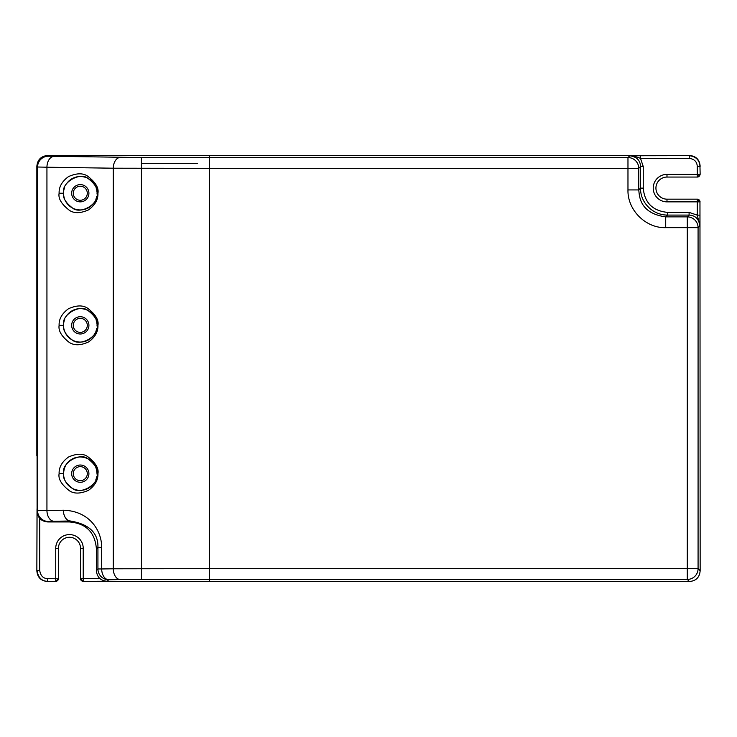 <?xml version="1.0" encoding="UTF-8"?>
<svg xmlns="http://www.w3.org/2000/svg" width="737" height="737" viewBox="0 0 737 737"><rect width="100%" height="100%" fill="white"/><g stroke="black" fill="none" stroke-linecap="round" stroke-linejoin="round"><path stroke-width="1.11" d="M37.578 306.61L37.578 510.677A10.788 10.779 45 0 0 48.366 521.464L53.976 521.252A10.788 7.038 89.1 0 1 46.938 510.465L46.938 167.216L37.578 167.004L36.997 166.424L37.09 511.174L37.578 510.677L63.354 510.225C89.978 510.916 101.789 531.184 101.678 547.388L101.678 568.964L113.268 568.789A10.788 7.038 89.1 0 0 120.306 579.577L108.717 579.752A10.788 7.038 -90.9 0 1 101.678 568.964L97.929 568.964A10.788 10.779 45 0 0 108.717 579.752L107.187 581.272L111.176 581.511L689.362 581.511C696.014 580.968 699.606 577.366 700.15 570.724L699.966 201.864A2.699 2.699 -90 0 0 697.276 199.165L666.985 199.165A11.055 11.055 0 0 1 655.93 188.11A11.055 11.055 0 0 1 666.985 177.055L697.451 177.055L700.15 174.365L699.966 166.451C699.597 160.113 696.004 156.52 689.187 155.664L629.776 155.765C636.676 156.723 640.269 160.316 640.554 166.544L643.254 166.544L643.254 188.119C644.553 202.749 652.641 210.837 667.519 212.385L689.095 212.385L697.276 215.149L699.874 225.863L698.077 227.669A10.788 10.779 -135 0 0 687.289 216.881L665.714 216.881C638.868 213.177 639.467 195.148 638.758 189.925L640.554 188.119C640.177 202.574 652.816 215.167 667.519 215.084L667.519 212.385M700.15 570.724L698.077 568.651L698.077 227.669L665.714 227.669L665.714 216.881L667.519 215.084L689.095 215.084L687.289 216.881L687.289 579.439A10.788 10.779 -45 0 0 698.077 568.651L209.419 568.651L209.419 581.511L209.419 168.349L113.268 168.211L113.268 568.789L209.419 568.651L209.419 155.489L689.362 155.489L689.187 158.363C694.3 159.008 696.999 161.698 697.276 166.451L697.276 177.055A2.699 2.699 -90 0 0 699.966 174.365L666.985 174.365A13.754 13.754 0 0 0 653.231 188.11A13.754 13.754 0 0 0 666.985 201.864L697.276 201.864L697.276 215.149L699.966 215.149L699.966 201.864L697.276 201.864L697.276 199.165L700.15 201.864M689.362 155.489C696.014 156.032 699.606 159.625 700.15 166.276M689.187 158.363L640.49 158.363C636.105 156.594 632.539 155.728 629.776 155.765L627.97 157.561L141.43 157.561L48.366 156.216L47.785 155.636L107.399 155.636M640.49 155.664L640.49 158.363L643.254 166.544M689.095 212.385L689.095 215.084C695.369 215.407 698.962 219 699.874 225.863L699.966 215.149M665.714 227.669C645.63 228.249 627.39 210.008 627.97 189.925L627.97 157.561A10.788 10.779 -135 0 1 638.758 168.349L640.554 166.544L640.554 188.119L643.254 188.119M107.399 155.535L209.419 155.489L209.419 168.349L638.758 168.349L638.758 189.925L627.97 189.925M37.578 306.537L37.578 167.004A10.788 10.779 -45 0 1 48.366 156.216M36.997 166.424C37.55 159.782 41.143 156.189 47.785 155.636M80.287 201.864A8.632 8.632 0 0 0 88.919 193.241A8.632 8.632 0 0 0 80.287 184.609A8.632 8.632 0 0 0 71.664 193.241A8.632 8.632 0 0 0 80.287 201.864M63.612 474.886A16.721 16.721 0 0 0 63.769 476.213M63.87 476.793A16.721 16.721 0 0 0 63.99 477.392M64.055 477.65A16.721 16.721 0 0 0 64.506 479.17M65.16 480.782A16.721 16.721 0 0 0 67.012 483.813M67.224 484.08A16.721 16.721 0 0 0 94.299 482.772M95.847 479.769A16.721 16.721 0 0 0 96.722 476.71M96.962 472.426A16.721 16.721 0 0 0 96.805 471.1M96.713 470.519A16.721 16.721 0 0 0 96.584 469.92M96.519 469.662A16.721 16.721 0 0 0 96.068 468.142M95.414 466.53A16.721 16.721 0 0 0 93.571 463.499M93.138 462.965A16.721 16.721 0 0 0 68.532 461.767M68.136 462.182A16.721 16.721 0 0 0 66.229 464.605M64.036 469.745A16.721 16.721 0 0 0 63.852 470.602M80.287 482.284A8.632 8.632 0 0 0 88.919 473.661A8.632 8.632 0 0 0 80.287 465.029A8.632 8.632 0 0 0 71.664 473.661A8.632 8.632 0 0 0 80.287 482.284M63.612 194.467A16.721 16.721 0 0 0 63.769 195.793M63.87 196.374A16.721 16.721 0 0 0 63.99 196.972M64.055 197.23A16.721 16.721 0 0 0 64.506 198.75M65.16 200.363A16.721 16.721 0 0 0 67.012 203.394M67.224 203.661A16.721 16.721 0 0 0 94.299 202.353M95.847 199.349A16.721 16.721 0 0 0 96.722 196.291M96.962 192.007A16.721 16.721 0 0 0 96.805 190.68M96.713 190.1A16.721 16.721 0 0 0 96.584 189.501M96.519 189.243A16.721 16.721 0 0 0 96.068 187.723M95.414 186.111A16.721 16.721 0 0 0 93.571 183.08M93.359 182.813A16.721 16.721 0 0 0 66.275 184.121M64.727 187.124A16.721 16.721 0 0 0 63.852 190.183M96.731 328.38A16.721 16.721 0 0 1 95.865 331.41M95.055 333.198A16.721 16.721 0 0 1 65.63 333.4M64.792 331.622A16.721 16.721 0 0 1 63.944 328.886M63.824 328.269A16.721 16.721 0 0 1 63.631 326.758M63.852 322.309A16.721 16.721 0 0 1 64.727 319.241M96.962 324.123A16.721 16.721 0 0 0 96.805 322.797M96.713 322.226A16.721 16.721 0 0 0 96.584 321.627M96.519 321.369A16.721 16.721 0 0 0 96.068 319.84M95.414 318.237A16.721 16.721 0 0 0 93.571 315.206M93.359 314.929A16.721 16.721 0 0 0 66.275 316.237M80.287 333.99A8.632 8.632 0 0 0 88.919 325.358A8.632 8.632 0 0 0 80.287 316.726A8.632 8.632 0 0 0 71.664 325.358A8.632 8.632 0 0 0 80.287 333.99M97.938 473.661L97.008 473.661C99.513 484.531 80.195 495.172 72.622 488.511C65.704 483.205 62.682 478.258 63.566 473.661C61.06 462.781 80.379 452.14 87.952 458.801C94.88 464.107 97.892 469.064 97.008 473.661C96.584 469.119 95.681 466.07 94.281 464.503L91.36 461.132C90.808 460.551 87.141 457.115 79.762 456.949C69.554 458.276 64.156 463.849 63.566 473.661L59.117 473.661C58.849 467.359 61.972 461.813 68.486 457.041C76.353 453.541 82.664 453.329 87.427 456.406C95.469 462.569 98.97 468.317 97.938 473.661C98.205 479.962 95.082 485.499 88.569 490.271C80.711 493.772 74.391 493.983 69.628 490.906C61.586 484.743 58.085 478.995 59.117 473.661M59.117 325.358C58.849 319.057 61.972 313.52 68.486 308.739C76.353 305.238 82.664 305.026 87.427 308.103C95.469 314.266 98.97 320.024 97.938 325.358C98.196 331.586 95.137 337.085 88.772 341.848C80.84 345.524 74.336 345.708 69.25 342.41C61.613 336.477 58.232 330.793 59.117 325.358L63.566 325.358C61.06 314.487 80.379 303.837 87.952 310.498C94.88 315.805 97.892 320.761 97.008 325.358C99.569 335.952 80.573 347.053 72.3 340.043C65.722 334.93 62.811 330.038 63.566 325.358M59.117 193.241C58.849 186.931 61.972 181.394 68.486 176.622C76.353 173.121 82.664 172.909 87.427 175.986C95.469 182.15 98.97 187.898 97.938 193.241C98.205 199.543 95.082 205.079 88.569 209.852C80.711 213.352 74.391 213.564 69.628 210.487C61.586 204.324 58.085 198.575 59.117 193.241L63.566 193.241C61.06 182.361 80.379 171.721 87.952 178.382C94.88 183.688 97.892 188.644 97.008 193.241C99.513 204.112 80.195 214.753 72.622 208.092C65.704 202.786 62.682 197.838 63.566 193.241M63.354 510.225A10.788 7.038 89.1 0 0 70.393 521.004C89.186 524.2 98.362 532.998 97.929 547.388L97.929 568.964L96.409 570.493L96.409 548.918C95.045 532.307 86.054 523.316 69.444 521.953L47.868 521.953L48.366 521.464M37.09 511.174C37.633 517.816 41.226 521.409 47.868 521.953M107.187 581.272C100.545 580.728 96.952 577.135 96.409 570.493M107.399 581.336L83.226 581.511L80.526 578.637A2.699 2.699 -0 0 0 83.226 581.336L107.399 581.272M39.724 518.24L39.724 570.549C40.59 575.892 43.29 578.591 47.813 578.637L58.416 578.812L55.726 581.511L47.638 581.511C40.986 580.968 37.394 577.375 36.85 570.724L37.09 508.779M36.961 455.807L36.988 166.276C37.615 159.8 41.161 156.253 47.638 155.627L106.321 155.489L47.638 155.627M47.638 155.489C41.088 156.124 37.486 159.726 36.85 166.276L36.85 455.807M197.553 163.476L141.43 163.476M39.724 570.549L37.034 570.549C38.186 577.67 41.779 581.263 47.813 581.336L55.726 581.336L55.726 548.346A13.754 13.754 0 0 1 69.471 534.592A13.754 13.754 0 0 1 83.226 548.346L83.226 581.511M100.121 578.637L80.526 578.637L80.526 548.346A11.055 11.055 0 0 0 69.471 537.291A11.055 11.055 0 0 0 58.416 548.346A11.055 11.055 0 0 1 69.471 537.291A11.055 11.055 0 0 1 80.526 548.346L83.226 548.346M55.726 581.511L55.726 581.336A2.699 2.699 -0 0 0 58.416 578.637L58.416 548.346L55.726 548.346M87.298 193.241A7.011 7.011 0 0 1 80.287 200.252A7.011 7.011 0 0 1 73.276 193.241A7.011 7.011 0 0 1 80.287 186.231A7.011 7.011 0 0 1 87.298 193.241M73.276 325.358A7.011 7.011 0 0 1 80.287 318.347A7.011 7.011 0 0 1 87.298 325.358A7.011 7.011 0 0 1 80.287 332.369A7.011 7.011 0 0 1 73.276 325.358M73.276 473.661A7.011 7.011 0 0 1 80.287 466.65A7.011 7.011 0 0 1 87.298 473.661A7.011 7.011 0 0 1 80.287 480.671A7.011 7.011 0 0 1 73.276 473.661M700.15 174.365L699.966 166.451L697.276 166.451M120.306 579.577L687.289 579.439L689.362 581.511M666.985 201.864L666.985 199.165M666.985 174.365L666.985 177.055M120.306 157.423A10.788 7.038 -89.1 0 0 113.268 168.211L46.938 167.216A10.788 7.038 -89.1 0 1 53.976 156.428M97.938 193.241L97.008 193.241M97.938 325.358L97.008 325.358M141.43 157.561L141.43 579.439M53.976 521.252L70.393 521.004L69.444 521.953M101.678 547.388L97.929 547.388L96.409 548.918M47.638 581.511L47.813 578.637M36.85 570.724L37.034 508.779"/></g></svg>
